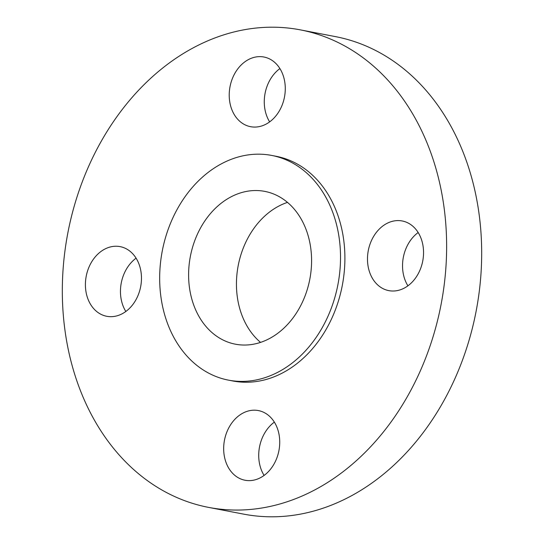 <?xml version="1.0" encoding="UTF-8"?>
<svg xmlns="http://www.w3.org/2000/svg" width="544" height="544" viewBox="0 0 544 544"><rect width="100%" height="100%" fill="white"/><g stroke="black" fill="none" stroke-linecap="round" stroke-linejoin="round"><path stroke-width="0.82" d="M238.748 415.8A35.469 27.717 -79.1 0 0 223.87 452.805A35.469 27.717 -79.1 0 0 244.997 480.236A35.469 27.717 -79.1 0 0 264.649 475.014A35.469 27.717 -79.1 0 0 279.534 438.008A35.469 27.717 -79.1 0 0 258.4 410.577A35.469 27.717 -79.1 0 0 238.748 415.8M274.353 422.124A35.469 27.717 -79.1 0 0 273.795 422.538A35.469 27.717 -79.1 0 0 264.098 475.429M424.891 137.85A243.127 190.012 -79.1 0 0 300.404 29.879A243.127 190.012 -79.1 0 0 103.374 137.578A243.127 190.012 -79.1 0 0 84.062 399.412A243.127 190.012 -79.1 0 0 208.549 507.382A243.127 190.012 -79.1 0 0 405.579 399.684A243.127 190.012 -79.1 0 0 424.891 137.85M228.48 380.14A114.41 89.413 -79.1 0 0 321.205 329.46A114.41 89.413 -79.1 0 0 330.29 206.244A114.41 89.413 -79.1 0 0 271.708 155.434A114.41 89.413 -79.1 0 0 178.99 206.115A114.41 89.413 -79.1 0 0 169.898 329.331A114.41 89.413 -79.1 0 0 228.48 380.14L232.866 380.984A114.41 89.413 -79.1 0 0 325.584 330.303A114.41 89.413 -79.1 0 0 334.669 207.087A114.41 89.413 -79.1 0 0 276.087 156.278A114.41 89.413 -79.1 0 0 273.89 155.89M370.654 274.883A35.469 27.717 -79.1 0 0 388.817 290.632A35.469 27.717 -79.1 0 0 417.561 274.917A35.469 27.717 -79.1 0 0 420.376 236.722A35.469 27.717 -79.1 0 0 402.213 220.973A35.469 27.717 -79.1 0 0 373.47 236.681A35.469 27.717 -79.1 0 0 370.654 274.883M270.205 121.462A35.469 27.717 -79.1 0 0 285.083 84.456A35.469 27.717 -79.1 0 0 263.956 57.025A35.469 27.717 -79.1 0 0 244.304 62.247A35.469 27.717 -79.1 0 0 229.418 99.253A35.469 27.717 -79.1 0 0 250.553 126.684A35.469 27.717 -79.1 0 0 270.205 121.462M138.298 262.378A35.469 27.717 -79.1 0 0 120.136 246.629A35.469 27.717 -79.1 0 0 91.392 262.337A35.469 27.717 -79.1 0 0 88.577 300.533A35.469 27.717 -79.1 0 0 106.74 316.288A35.469 27.717 -79.1 0 0 135.483 300.574A35.469 27.717 -79.1 0 0 138.298 262.378M208.549 507.382L243.596 514.121A243.127 190.012 -79.1 0 0 440.626 406.422A243.127 190.012 -79.1 0 0 459.938 144.588A243.127 190.012 -79.1 0 0 335.451 36.618L300.404 29.879M195.561 309.638A77.799 60.806 -79.1 0 0 235.396 344.189A77.799 60.806 -79.1 0 0 298.445 309.726A77.799 60.806 -79.1 0 0 304.626 225.937A77.799 60.806 -79.1 0 0 264.792 191.386A77.799 60.806 -79.1 0 0 201.742 225.848A77.799 60.806 -79.1 0 0 195.561 309.638M287.484 202.388A77.799 60.806 -79.1 0 0 243.399 318.838A77.799 60.806 -79.1 0 0 260.549 342.387M136.088 258.176A35.469 27.717 -79.1 0 0 123.624 307.278A35.469 27.717 -79.1 0 0 125.834 311.481M279.902 68.571A35.469 27.717 -79.1 0 0 279.351 68.986A35.469 27.717 -79.1 0 0 269.647 121.876M418.166 232.519A35.469 27.717 -79.1 0 0 405.702 281.622A35.469 27.717 -79.1 0 0 407.912 285.824M276.087 156.278L271.708 155.434"/></g></svg>
